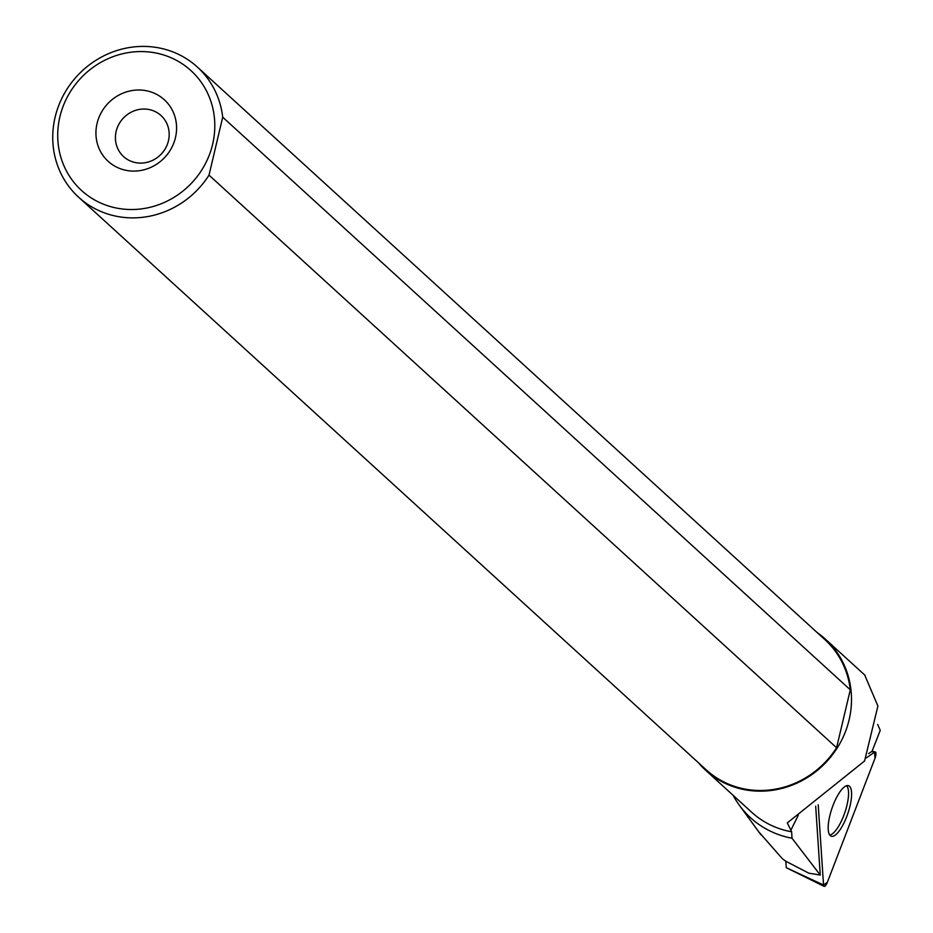 <?xml version="1.0" encoding="UTF-8"?>
<svg xmlns="http://www.w3.org/2000/svg" width="933" height="933" viewBox="0 0 933 933"><rect width="100%" height="100%" fill="white"/><g stroke="black" fill="none" stroke-linecap="round" stroke-linejoin="round"><path stroke-width="1.4" d="M823.536 884.997A5.516 1.726 108.9 0 0 824.096 886.35A5.516 1.726 108.9 0 0 827.349 882.338L874.967 758.354A5.516 1.726 108.9 0 0 875.271 751.94A5.516 1.726 108.9 0 0 874.559 752.161L874.967 758.354L827.349 882.338L823.536 884.997L818.206 804.736L823.536 884.997L786.274 867.702L785.831 861.159M874.559 752.161L866.395 757.876L874.559 752.161L871.62 751.543L868.646 753.619M835.07 835.257A26.707 8.35 108.9 0 0 849.45 808.235A26.707 8.35 108.9 0 0 848.354 785.644A26.707 8.35 108.9 0 0 844.727 786.671A26.707 8.35 108.9 0 0 830.498 813.11A26.707 8.35 108.9 0 0 831.081 836.166A26.707 8.35 108.9 0 0 835.07 835.257M877.685 724.451L880.251 730.329L872.052 751.333A5.12 1.598 108.9 0 0 871.62 751.543M698.502 762.797A88.787 83.48 -47.6 0 0 705.733 770.331L751.671 812.246A88.787 83.48 -47.6 0 0 791.394 831.758A88.787 83.48 -47.6 0 0 791.662 831.804L787.289 822.906L864.588 760.978L877.906 706.048L864.704 675.002M791.662 831.804L791.989 838.219L820.259 875.049L815.687 806.182M733.175 795.383A93.603 88.017 -47.6 0 0 739.437 805.366A93.603 88.017 -47.6 0 0 791.989 838.219M705.733 770.331A88.787 83.48 -47.6 0 0 745.455 789.843A88.787 83.48 -47.6 0 0 840.855 741.712A88.787 83.48 -47.6 0 0 825.413 639.163A88.787 83.48 -47.6 0 0 817.25 632.644M758.879 831.979L782.087 858.407M820.259 875.049L808.899 873.206L785.936 861.334M785.843 861.264L782.799 859.06M154.645 52.773A81.148 76.296 132.4 0 1 201.668 170.156A81.148 76.296 132.4 0 1 100.706 203.032A81.148 76.296 132.4 0 1 62.558 107.831A81.148 76.296 132.4 0 1 154.645 52.773M222.707 117.196L209.015 175.136A88.087 82.827 132.4 0 1 78.629 197.213A88.087 82.827 132.4 0 1 76.821 76.308A88.087 82.827 132.4 0 1 197.376 67.071A88.087 82.827 132.4 0 1 222.707 117.196L850.29 689.802A88.087 82.827 132.4 0 0 824.947 639.676L197.376 67.071M209.015 175.136L836.586 747.741A88.087 82.827 132.4 0 1 706.199 769.818L78.629 197.213M145.7 90.618A41.67 39.174 132.4 0 1 165.491 156.627A41.67 39.174 132.4 0 1 97.58 144.405A41.67 39.174 132.4 0 1 145.7 90.618M148.604 109.441A27.78 26.124 132.4 0 1 161.024 115.552A27.78 26.124 132.4 0 1 161.607 153.677A27.78 26.124 132.4 0 1 123.588 156.592A27.78 26.124 132.4 0 1 118.759 124.497A27.78 26.124 132.4 0 1 148.604 109.441M836.586 747.741L850.29 689.802M829.729 835.012A26.311 8.222 108.9 0 0 844.808 812.643A26.311 8.222 108.9 0 0 846.569 785.726M790.578 830.802L798.298 815.209M872.063 751.287L875.271 751.94M786.274 867.702L824.096 886.35M825.413 639.163L865.031 675.305M739.437 805.366L760.885 834.72"/></g></svg>
